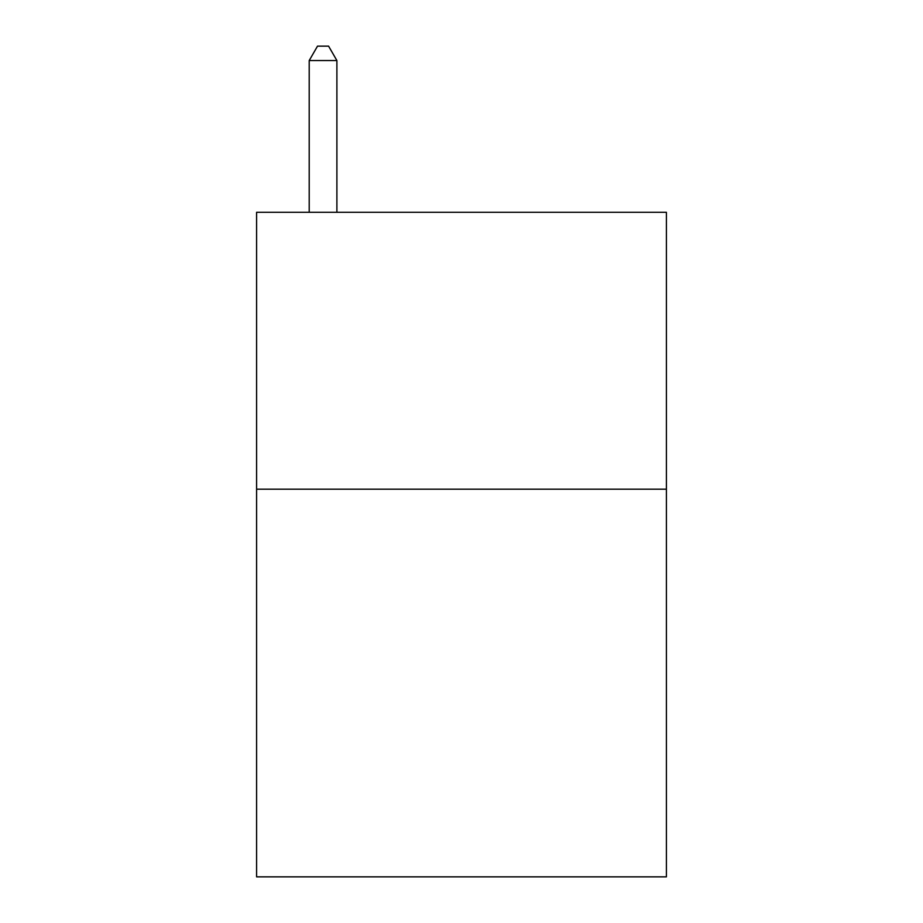<?xml version="1.0" encoding="UTF-8"?>
<svg xmlns="http://www.w3.org/2000/svg" width="923" height="923" viewBox="0 0 923 923"><rect width="100%" height="100%" fill="white"/><g stroke="black" fill="none" stroke-linecap="round" stroke-linejoin="round"><path stroke-width="1.38" d="M666.406 489.19L666.406 876.85L256.594 876.85L256.594 212.29L666.406 212.29L666.406 489.19L256.594 489.19M336.895 212.29L336.895 60.549L309.205 60.549L309.205 212.29M309.205 60.549L317.512 46.15L328.588 46.15L336.895 60.549"/></g></svg>
